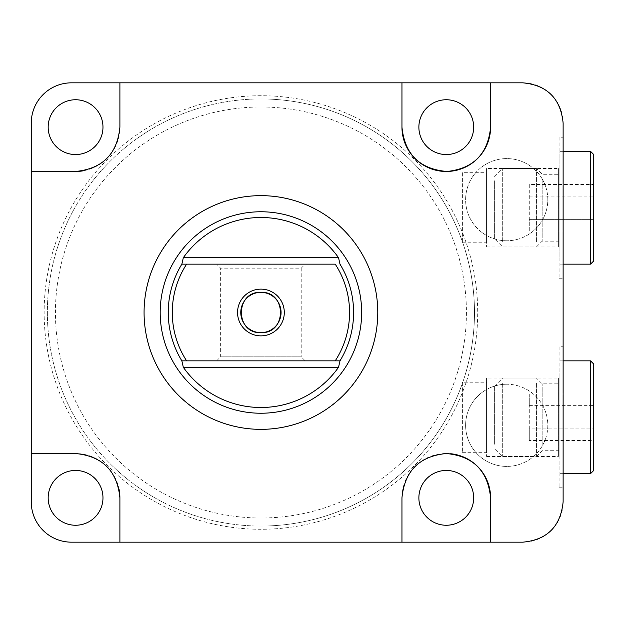 <?xml version="1.0" encoding="UTF-8"?>
<svg xmlns="http://www.w3.org/2000/svg" width="625" height="625" viewBox="0 0 625 625"><rect width="100%" height="100%" fill="white"/><g stroke="black" fill="none" stroke-linecap="round" stroke-linejoin="round"><path stroke-width="0.47" stroke-dasharray="3.12 2.34" d="M506.719 384.227A41.102 41.102 0 0 0 465.617 425.32A41.102 41.102 0 0 0 506.719 466.422A41.102 41.102 0 0 1 465.617 425.32A41.102 41.102 0 0 1 506.719 384.227A41.102 41.102 0 0 1 547.812 425.32A41.102 41.102 0 0 1 506.719 466.422A41.102 41.102 0 0 0 547.812 425.32A41.102 41.102 0 0 0 506.719 384.227M486.57 378.062L486.57 456.461L486.57 378.062L558.406 378.062L559.094 377.375L559.094 457.156L559.094 377.375M486.57 456.461L558.406 456.461L558.406 378.062L558.406 456.461L559.094 457.156M462.391 382.211L462.391 452.32L462.391 382.211L486.57 382.211L486.57 452.32L486.57 382.211M462.391 452.32L486.57 452.32M559.094 346.75L559.094 487.781L559.094 346.75L563.125 346.75L563.125 487.781L563.125 346.75M559.094 487.781L563.125 487.781M506.719 240.773A41.102 41.102 0 0 1 465.617 199.68A41.102 41.102 0 0 1 506.719 158.578A41.102 41.102 0 0 1 547.812 199.68A41.102 41.102 0 0 1 506.719 240.773A41.102 41.102 0 0 1 465.617 199.68A41.102 41.102 0 0 1 506.719 158.578A41.102 41.102 0 0 1 547.812 199.68A41.102 41.102 0 0 1 506.719 240.773M486.57 168.539L486.57 246.938L486.57 168.539L558.406 168.539L559.094 167.844L559.094 247.625L559.094 167.844M486.57 246.938L558.406 246.938L558.406 168.539L558.406 246.938L559.094 247.625M462.391 172.68L462.391 242.789L462.391 172.68L486.57 172.68L486.57 242.789L486.57 172.68M462.391 242.789L486.57 242.789M559.094 137.219L559.094 278.25L559.094 137.219L563.125 137.219L563.125 278.25L563.125 137.219M559.094 278.25L563.125 278.25M260.922 211.766A100.734 100.734 0 0 0 160.188 312.5A100.734 100.734 0 0 0 260.922 413.234A100.734 100.734 0 0 0 361.656 312.5A100.734 100.734 0 0 0 260.922 211.766A100.734 100.734 0 0 0 160.188 312.5A100.734 100.734 0 0 0 260.922 413.234A100.734 100.734 0 0 0 361.656 312.5A100.734 100.734 0 0 0 260.922 211.766A100.734 100.734 0 0 0 160.188 312.5A100.734 100.734 0 0 0 260.922 413.234A100.734 100.734 0 0 0 361.656 312.5A100.734 100.734 0 0 0 260.922 211.766M450.656 453.742A44.32 44.32 0 0 0 401.953 497.852M446.273 525.25A27.398 27.398 0 0 1 418.875 497.852A27.398 27.398 0 0 1 446.273 470.453A27.398 27.398 0 0 1 473.672 497.852A27.398 27.398 0 0 1 446.273 525.25M75.57 525.25A27.398 27.398 0 0 1 48.172 497.852A27.398 27.398 0 0 1 75.57 470.453A27.398 27.398 0 0 1 102.977 497.852A27.398 27.398 0 0 1 75.57 525.25M260.922 526.055A213.555 213.555 0 0 1 47.367 312.5A213.555 213.555 0 0 1 260.922 98.945A213.555 213.555 0 0 0 47.367 312.5A213.555 213.555 0 0 0 260.922 526.055A213.555 213.555 0 0 0 474.484 312.5A213.555 213.555 0 0 0 260.922 98.945A213.555 213.555 0 0 1 474.484 312.5A213.555 213.555 0 0 1 260.922 526.055A213.555 213.555 0 0 0 474.484 312.5A213.555 213.555 0 0 0 260.922 98.945M260.922 107A205.5 205.5 0 0 1 466.422 312.5A205.5 205.5 0 0 1 260.922 518A205.5 205.5 0 0 1 55.43 312.5A205.5 205.5 0 0 1 260.922 107M446.273 154.547A27.398 27.398 0 0 1 418.875 127.148A27.398 27.398 0 0 1 446.273 99.75A27.398 27.398 0 0 1 473.672 127.148A27.398 27.398 0 0 1 446.273 154.547M75.57 154.547A27.398 27.398 0 0 1 48.172 127.148A27.398 27.398 0 0 1 75.57 99.75A27.398 27.398 0 0 1 102.977 127.148A27.398 27.398 0 0 1 75.57 154.547M522.836 82.828L71.547 82.828A40.297 40.297 0 0 0 31.25 123.117L31.25 501.883A40.297 40.297 0 0 0 71.547 542.172L522.836 542.172A40.297 40.297 0 0 0 563.125 501.883L563.125 123.117A40.297 40.297 0 0 0 522.836 82.828M490.602 127.148L490.602 82.828M84.156 170.633A44.32 44.32 0 0 0 119.898 127.148M119.055 489.266A44.32 44.32 0 0 0 75.57 453.531M490.602 542.172L490.602 497.852M216.602 360.852L220.633 356.82L220.633 268.18L216.602 264.148L305.25 264.148L301.219 268.18L220.633 268.18L301.219 268.18L301.219 356.82L220.633 356.82L301.219 356.82L305.25 360.852L216.602 360.852L305.25 360.852M339.695 361.32A92.672 92.672 0 0 0 339.695 263.68M182.148 263.68A92.672 92.672 0 0 0 182.148 361.32M305.25 264.148L216.602 264.148M335.219 264.148L186.625 264.148M186.625 360.852L335.219 360.852M494.625 180.766L494.625 238.875L494.625 180.766M502.688 241.68L502.688 168.539L502.688 241.68M536.422 241.68L536.422 168.539L536.422 241.68M542.172 178.773L542.172 241.18L542.172 178.773M559.094 178.773L559.094 241.18L559.094 178.773M593.75 260.922L593.75 154.547M559.094 256.594L559.094 151.328L559.094 256.594M529.281 184.477L529.281 219.367L593.75 219.367L593.75 231L529.281 231L529.281 184.477L593.75 184.477L593.75 219.367L529.281 219.367L529.281 231M529.281 196.102L593.75 196.102L529.281 196.102M494.625 444.234L494.625 386.125L494.625 444.234M502.688 383.32L502.688 456.461L502.688 383.32M536.422 383.32L536.422 456.461L536.422 383.32M542.172 446.227L542.172 383.82L542.172 446.227M559.094 446.227L559.094 383.82L559.094 446.227M593.75 470.453L593.75 364.078M559.094 368.406L559.094 473.672L559.094 368.406M529.281 394L529.281 405.633L529.281 394L593.75 394L593.75 440.523L529.281 440.523L529.281 428.898L593.75 428.898L529.281 428.898L529.281 405.633L529.281 440.523M529.281 405.633L593.75 405.633L529.281 405.633M260.922 95.719A216.781 216.781 0 0 0 44.141 312.5A216.781 216.781 0 0 0 260.922 529.281A216.781 216.781 0 0 0 477.703 312.5A216.781 216.781 0 0 0 260.922 95.719M590.523 151.328L590.523 264.148M590.523 360.852L590.523 473.672M494.625 176.594L502.688 168.539L536.422 168.539L542.172 174.289L559.094 174.289M559.094 241.18L542.172 241.18L536.422 246.938L502.688 246.938L494.625 238.875M563.125 151.328L559.094 151.328M563.125 264.148L559.094 264.148M494.625 386.125L502.688 378.062L536.422 378.062L542.172 383.82L559.094 383.82M559.094 450.711L542.172 450.711L536.422 456.461L502.688 456.461L494.625 448.406M563.125 360.852L559.094 360.852M563.125 473.672L559.094 473.672"/><path stroke-width="0.94" d="M260.922 195.648A116.852 116.852 0 0 0 144.07 312.5A116.852 116.852 0 0 0 260.922 429.352A116.852 116.852 0 0 0 377.773 312.5A116.852 116.852 0 0 0 260.922 195.648M119.898 127.148L119.898 82.828L401.953 82.828L401.953 127.148A44.32 44.32 0 0 0 446.273 171.469A44.32 44.32 0 0 0 490.602 127.148C487.992 153.859 473.453 168.633 446.992 171.469C419.766 169.195 404.75 154.422 401.953 127.148L401.953 82.828L522.836 82.828C547.234 85.164 560.664 98.602 563.125 123.117L563.125 501.883C560.617 526.453 547.188 539.883 522.836 542.172L119.898 542.172L119.898 497.852L119.898 542.172L71.547 542.172A40.297 40.297 0 0 1 31.25 501.883L31.25 171.469L75.57 171.469L31.25 171.469L31.25 123.117A40.297 40.297 0 0 1 71.547 82.828L119.898 82.828L119.898 127.148C117.273 154.016 102.5 168.789 75.57 171.469A44.32 44.32 0 0 0 84.156 170.633M75.57 453.531L31.25 453.531L75.57 453.531C102.438 456.148 117.219 470.93 119.898 497.852A44.32 44.32 0 0 0 119.055 489.266M401.953 497.852L401.953 542.172L401.953 497.852C404.609 470.961 419.383 456.187 446.273 453.531C473.117 456.031 487.898 470.805 490.602 497.852A44.32 44.32 0 0 0 450.656 453.742M446.273 470.453A27.398 27.398 0 0 0 418.875 497.852A27.398 27.398 0 0 0 446.273 525.25A27.398 27.398 0 0 0 473.672 497.852A27.398 27.398 0 0 0 446.273 470.453M75.57 470.453A27.398 27.398 0 0 0 48.172 497.852A27.398 27.398 0 0 0 75.57 525.25A27.398 27.398 0 0 0 102.977 497.852A27.398 27.398 0 0 0 75.57 470.453M446.273 154.547A27.398 27.398 0 0 1 418.875 127.148A27.398 27.398 0 0 1 446.273 99.75A27.398 27.398 0 0 1 473.672 127.148A27.398 27.398 0 0 1 446.273 154.547M75.57 154.547A27.398 27.398 0 0 1 48.172 127.148A27.398 27.398 0 0 1 75.57 99.75A27.398 27.398 0 0 1 102.977 127.148A27.398 27.398 0 0 1 75.57 154.547M490.602 82.828L490.602 127.148M490.602 497.852L490.602 542.172M260.922 335.867A23.367 23.367 0 0 1 237.555 312.5A23.367 23.367 0 0 1 260.922 289.133A23.367 23.367 0 0 1 284.297 312.5A23.367 23.367 0 0 1 260.922 335.867M260.922 292.352A20.148 20.148 0 0 0 240.773 312.5A20.148 20.148 0 0 0 260.922 332.648C234.898 333.898 234.945 291.094 260.922 292.352C286.922 291.102 286.945 333.867 260.922 332.648A20.148 20.148 0 0 0 281.07 312.5A20.148 20.148 0 0 0 260.922 292.352M260.922 407.5A95 95 0 0 0 338.531 367.297L183.32 367.297A95 95 0 0 0 260.922 407.5M260.922 413.234A100.734 100.734 0 0 0 361.656 312.5A100.734 100.734 0 0 0 260.922 211.766A100.734 100.734 0 0 0 160.188 312.5A100.734 100.734 0 0 0 260.922 413.234M338.531 257.703A95 95 0 0 0 183.32 257.703L338.531 257.703L339.984 264.148A92.672 92.672 0 0 1 339.984 360.852L335.219 360.852A88.648 88.648 0 0 0 335.219 264.148L186.625 264.148A88.648 88.648 0 0 0 186.625 360.852L339.984 360.852L338.531 367.297M183.32 367.297L181.859 360.852A92.672 92.672 0 0 1 181.859 264.148L183.32 257.703M186.625 360.852L181.859 360.852L186.625 360.852M181.859 264.148L186.625 264.148L181.859 264.148M593.75 154.547L593.75 260.922L590.523 264.148L590.523 151.328L593.75 154.547M593.75 231L593.75 184.477M593.75 364.078L593.75 470.453L590.523 473.672L590.523 360.852L593.75 364.078M593.75 440.523L593.75 394M590.523 151.328L563.125 151.328M590.523 264.148L563.125 264.148M590.523 360.852L563.125 360.852M590.523 473.672L563.125 473.672"/></g></svg>

